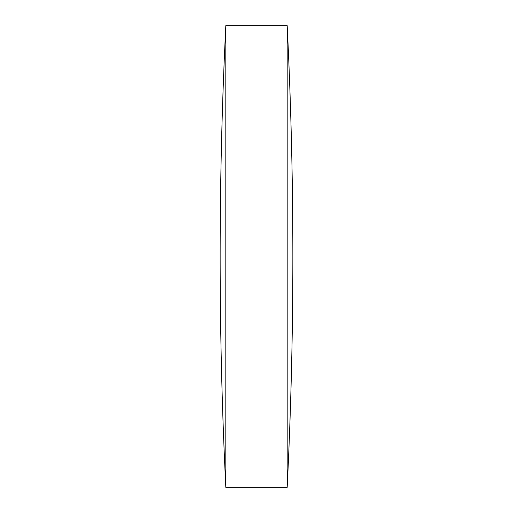 <?xml version="1.0" encoding="UTF-8"?>
<svg xmlns="http://www.w3.org/2000/svg" width="513" height="513" viewBox="0 0 513 513"><rect width="100%" height="100%" fill="white"/><g stroke="black" fill="none" stroke-linecap="round" stroke-linejoin="round"><path stroke-width="0.77" d="M225.816 256.5L225.816 25.65A4700.613 4700.613 0 0 0 225.816 487.35L225.816 256.5M287.184 25.65A4700.613 4700.613 0 0 1 287.184 487.35L287.184 25.65L225.816 25.65M225.816 487.35L287.184 487.35"/></g></svg>
